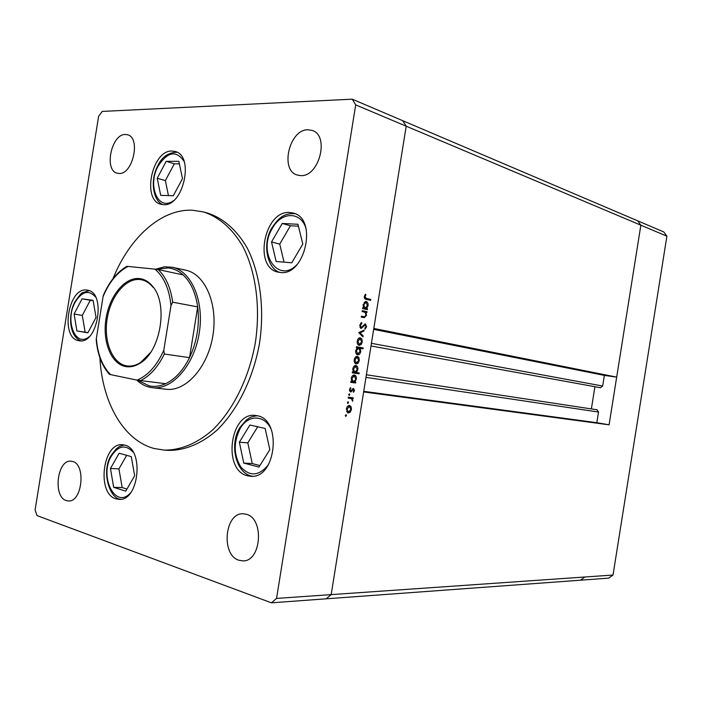 <?xml version="1.0" encoding="UTF-8"?>
<svg xmlns="http://www.w3.org/2000/svg" width="702" height="702" viewBox="0 0 702 702"><rect width="100%" height="100%" fill="white"/><g stroke="black" fill="none" stroke-linecap="round" stroke-linejoin="round"><path stroke-width="1.05" d="M366.383 374.771L597.077 409.784L598.525 412.039L596.832 422.692L609.09 424.815L363.636 391.935L331.177 594.62L406.195 126.193L373.806 328.439L616.681 377.132L604.361 375.394L602.667 386.039L600.5 387.723M616.681 377.132L640.856 225.193L637.653 220.814L640.856 225.193L609.09 424.815M355.695 104.888L406.195 126.193L402.72 120.691L406.195 126.193L666.9 236.179L613.021 575.043L608.704 578.132L580.466 580.203L584.88 577L580.466 580.203L271.437 602.825L276.553 598.42L355.695 104.888L352.22 99.175L102.229 111.425L98.622 116.295L35.1 509.845L36.995 515.584L271.437 602.825M276.553 598.42L331.177 594.62L326.149 598.824L331.177 594.62L613.021 575.043M594.91 386.705L591.374 408.924M352.22 99.175L663.759 231.932L666.9 236.179M596.832 422.692L363.733 391.321M604.361 375.394L373.657 329.37M99.903 357.801C102.194 402.272 123.394 440.435 154.159 448.49L164.022 450.105C180.265 450.403 197.192 443.532 212.811 429.773C233.204 409.898 249.008 378.036 255.317 342.874C260.67 307.555 255.984 272.297 243.085 246.911C232.731 228.852 218.927 216.9 203.448 211.943L192.515 210.231C161.118 208.652 129.326 237.785 113.004 278.659M164.022 450.105L168.234 450.368C184.486 450.666 201.404 443.831 217.015 430.124C237.399 410.328 253.176 378.589 259.468 343.559C264.794 308.38 260.091 273.245 247.174 247.938C236.82 229.931 222.999 218.006 207.52 213.048L203.448 211.943M172.025 151.035C151.869 150.017 141.576 200.386 161.083 204.317L163.39 204.668C183.187 207.072 194.717 156.046 175.316 151.518L172.025 151.035M86.995 290.093C68.226 286.574 59.863 338.373 78.826 340.689L79.142 340.742C97.797 344.875 106.476 292.234 87.478 290.163L86.995 290.093M124.658 445.094L122.569 444.752C102.659 442.19 96.349 493.69 115.997 498.868L119.068 499.385C139.075 501.342 144.401 448.815 124.658 445.094M257.125 415.716L255.458 415.452C230.072 411.556 222.244 470.314 247.481 475.789L250.684 476.281C276.132 479.133 282.397 419.331 257.125 415.716M289.759 212.487C264.259 210.082 253.089 267.646 278.132 272.13L280.124 272.455C305.08 276.606 318.041 218.524 293.287 213.066L289.759 212.487M66.278 500.57C52.755 496.858 57.169 459.538 70.902 461.17L72.587 461.468C86.171 464.408 82.222 502.307 68.436 500.956L66.278 500.57M300.675 175.605L297.279 175.044C279.598 170.375 289.312 129.186 308.029 129.756L312.311 130.475C329.817 135.705 319.05 177.167 300.675 175.605M246.305 514.259L243.146 513.776C224.693 512.469 220.753 555.089 238.917 560.257L242.971 560.88C261.442 561.574 264.452 518.357 246.305 514.259M125.325 134.468C111.399 133.915 103.791 170.375 117.208 173.201L119.033 173.464C132.783 174.754 141.014 137.89 127.624 134.784L125.325 134.468M362.083 311.548L362.223 310.653L367.023 311.688L366.883 312.583L366.023 312.399L366.523 315.373L364.268 317.673L361.197 317.076L361.346 316.172L364.715 316.777L365.961 315.093L365.093 312.337L362.083 311.548M361.047 328.431L359.714 325.219L361.653 322.464L361.846 323.385L360.398 325.351L361.205 327.536L365.356 323.894L366.619 326.667L365.084 329.098L364.812 328.211L365.961 326.439L365.286 324.798L361.144 328.448M358.713 332.608L364.084 330.089L363.926 331.054L360.038 332.801L363.153 335.889L362.995 336.863L358.713 332.608M360.354 337.811L361.899 339.136L362.25 342.058L361.012 344.682L359.143 345.366C357.651 344.875 357.02 343.471 357.257 341.137C357.713 338.952 358.696 337.837 360.196 337.794L360.187 337.785M357.379 356.388L358.933 357.678L359.284 360.582L358.046 363.224L356.168 363.952C354.668 363.487 354.036 362.092 354.273 359.757C354.773 357.467 355.809 356.344 357.379 356.388M354.852 381.976L355.747 382.107L355.607 383.002L350.746 382.309L350.895 381.414L351.737 381.537L351.281 378.413C351.807 376.105 352.852 374.965 354.422 374.973C355.914 375.447 356.537 376.842 356.3 379.168L354.852 381.976L353.852 381.739M345.34 415.514L346.033 414.742L346.455 415.637L345.761 416.409L345.34 415.514M349.517 405.466L351.079 406.677L351.439 409.547L350.193 412.223L348.052 412.987L346.393 408.968C346.893 406.669 347.938 405.502 349.517 405.466M347.42 402.536L348.113 401.772L348.534 402.676L347.841 403.439L347.42 402.536M348.218 398.113L348.359 397.218L353.229 397.832L353.088 398.727L352.369 398.639L352.597 401.272L351.5 398.692L348.218 398.113M348.692 394.568L349.385 393.804L349.807 394.717L349.122 395.48L348.692 394.568M353.518 388.469L354.492 390.479L353.501 392.251L353.185 391.593L353.896 390.4L353.396 389.364L350.552 391.997L349.482 389.663L350.482 387.662L350.833 388.32L350.087 389.698L350.667 391.093L353.597 388.478M356.326 372.508L359.205 372.946L359.064 373.841L352.272 372.806L352.413 371.911L353.255 372.034L352.808 368.901C353.325 366.602 354.37 365.47 355.949 365.488C357.432 365.979 358.055 367.383 357.818 369.717L356.326 372.508L355.335 372.271M357.195 347.788L356.3 347.63L356.449 346.735L363.215 347.938L363.066 348.833L360.258 348.332L360.74 351.474C360.231 353.764 359.187 354.887 357.625 354.852C356.133 354.352 355.51 352.922 355.747 350.579L357.195 347.788M366.611 308.555L367.497 308.748L367.357 309.643L362.557 308.599L362.697 307.695L363.531 307.88L363.092 304.694L366.207 301.439C367.672 302.027 368.287 303.492 368.05 305.826L366.611 308.555L365.54 308.432L367.497 308.748M364.987 296.674L366.462 298.447L370.805 299.447L370.665 300.333L366.251 299.333C364.9 299.298 364.25 298.341 364.32 296.463L365.47 294.226L365.891 294.875L364.987 296.674L364.303 296.604M163.759 388.882L166.067 389.259C185.679 391.865 207.722 367.541 212.846 335.846C218.208 304.177 205.186 274.061 185.776 270.2L182.932 269.752M345.41 415.242L346.455 415.637M349.096 405.466L351.079 406.677M350.851 409.433L351.439 409.547M349.175 412.021L350.193 412.223M349.087 412.056L347.639 412.82M346.612 411.574L348.218 412.092M348.508 406.204L347.665 406.239M348.438 412.135L350.842 409.477L349.543 406.397L346.99 409.029L348.438 412.135M346.402 408.915L346.99 409.029M348.306 406.16L349.368 406.37M347.49 402.272L348.534 402.676M352.158 397.701L352.027 398.525L353.088 398.727M352.29 400.403L352.887 400.517M350.412 398.403L348.227 398.052M348.762 394.313L349.807 394.717M353.905 390.373L354.492 390.479M352.281 389.171L353.396 389.364M352.123 389.408L352.922 389.557M350.71 391.093L350.289 391.558L351.36 391.751M350.044 388.171L350.833 388.32M349.491 389.592L350.087 389.698M349.517 390.882L350.667 391.093M353.001 388.531L353.431 389.373M354.677 381.949L354.536 382.818L355.607 383.002M354.536 382.818L350.754 382.283M353.905 374.965L354.94 376.175M351.623 381.326L353.317 381.756L356.3 379.168M355.712 379.098L354.273 375.868L352.483 375.789M351.281 378.431L351.877 378.527L353.317 381.756M354.273 375.868L351.877 378.527M358.134 372.78L357.994 373.657L359.064 373.841M357.994 373.657L352.272 372.788M355.396 365.488L356.44 366.69M357.23 369.612L357.818 369.717M353.159 371.858L354.835 372.279L357.221 369.629L355.791 366.383L353.396 369.033L354.835 372.279M355.791 366.383L353.975 366.321M352.799 368.927L353.396 369.033M356.809 356.379L358.933 357.678M354.571 362.574L356.3 363.048L358.687 360.486L359.284 360.582M357.064 362.96L358.046 363.224M356.976 363.057L355.651 363.785M358.687 360.486L357.23 357.283L355.405 357.204M354.273 359.757L354.87 359.854L356.3 363.048M357.23 357.283L354.87 359.854M356.44 346.77L363.215 347.938M362.144 347.788L362.004 348.648M359.231 348.253L360.258 348.332M360.144 351.386L360.74 351.474M358.538 353.852L357.142 354.694M356.072 353.501L357.766 353.957L360.152 351.351L358.731 348.06L357.037 347.938M358.731 348.06L356.344 350.675L357.766 353.957M355.738 350.579L356.344 350.675M359.722 337.802L361.899 339.136M357.581 344.024L359.354 344.48L361.662 341.944L362.25 342.058M360.082 344.384L361.012 344.682M359.942 344.524L358.687 345.226M359.143 338.566L358.336 338.654M357.248 341.154L357.853 341.242L359.284 344.471M359.134 338.557L360.205 338.706L357.853 341.242M361.662 341.944L360.205 338.706M362.899 330.616L363.926 331.054M362.855 330.914L358.959 332.651L360.038 332.801M358.959 332.651L362.083 335.749L363.153 335.889M360.749 323.113L361.846 323.385M359.714 325.263L360.398 325.351M359.915 327.316L361.205 327.536M364.864 323.973L365.444 324.833M365.935 326.579L366.619 326.667M363.618 325.193L364.417 325.298M362.75 326.404L363.548 326.5M361.591 327.492L360.582 328.238M362.206 310.758L367.023 311.688M365.953 311.565L365.821 312.372M364.97 312.276L366.023 312.399M365.926 315.303L366.523 315.373M364.891 316.734L363.504 317.558M361.328 316.269L364.075 316.734M366.426 308.626L366.295 309.415M362.688 307.783L363.531 307.88M365.452 301.43L366.567 302.58M367.453 305.756L368.05 305.826M363.504 307.88L364.32 308.134M365.786 302.308L364.092 302.343M365.093 308.222L367.462 305.703L366.058 302.334L363.68 304.852L365.093 308.222L364.022 308.099M363.083 304.791L363.68 304.852M364.391 297.99L370.805 299.447M369.735 299.333L369.612 300.096M365.022 294.787L365.891 294.875M364.435 295.963L365.189 296.042M125.386 366.514C110.96 363.733 102.246 341.277 106.037 318.471C109.609 295.63 124.956 276.886 139.558 278.58C144.612 279.177 149.026 281.844 152.817 286.574C168.392 304.343 160.618 351.333 140.137 363.145C135.17 366.312 130.256 367.436 125.386 366.514M152.817 286.574L153.097 287.381C149.772 283.213 145.919 280.677 141.532 279.765L140.084 279.536C125.763 277.86 110.688 296.235 107.178 318.655C103.466 341.032 112.03 363.066 126.193 365.777L127.264 365.953C131.713 366.497 136.179 365.338 140.663 362.46L150.526 352.544M137.882 380.291L149.114 385.846C154.493 386.969 159.995 386.249 165.619 383.704C175.158 379.15 183.134 370.454 189.531 357.634C197.051 341.462 199.772 324.543 197.692 306.897C195.63 292.778 190.777 282.116 183.125 274.912C178.58 270.796 173.57 268.462 168.103 267.91L156.853 269.366M155.598 269.208L164.461 266.804L172.218 267.243C191.611 271.086 204.58 301.527 199.149 333.573C193.963 365.663 171.876 390.294 152.281 387.688L149.974 387.311C145.103 386.249 140.69 383.827 136.741 380.063M163.803 350.245L164.338 354.019L189.531 357.634L197.692 306.897L172.683 302.185L170.99 305.581C169.252 288.864 163.891 276.711 154.914 269.138L128.027 266.427C117.576 271.885 109.266 281.932 103.106 296.56L96.349 338.434C97.613 354.212 102.36 366.277 110.583 374.622L137.039 380.124C147.964 375.605 156.888 365.645 163.803 350.245L170.99 305.581M110.583 374.622L109.415 374.35C101.957 365.953 97.56 354.492 96.218 339.943L96.349 338.434M165.619 383.704L137.039 380.124M103.106 296.56L103.448 295.094C109.301 281.651 117.102 272.069 126.834 266.339L128.027 266.427M154.914 269.138L158.257 269.594C165.865 276.913 170.674 287.767 172.683 302.185M183.125 274.912L158.257 269.594M297.938 224.28L282.248 223.464L271.525 241.953L276.149 261.486L291.751 262.794L302.816 244.077L297.938 224.28M298.403 226.193L290.426 225.772L279.729 244.103L284.047 262.144M279.729 244.103L271.525 241.953M290.426 225.772L282.248 223.464M265.154 428.474L249.886 425.017L239.356 442.234L243.769 463.092L258.968 467.049L269.831 449.649L265.154 428.474M257.695 426.781L247.815 442.857L252.246 463.557L259.907 465.54M252.246 463.557L243.769 463.092M247.815 442.857L239.356 442.234M178.843 161.328L166.181 161.328L157.23 178.238L160.697 195.349L173.297 195.753L182.502 178.641L178.843 161.328M179.37 163.829L174.307 163.812L165.374 180.598L168.445 195.595M165.374 180.598L157.23 178.238M174.307 163.812L166.181 161.328M93.085 300.342L82.081 298.824L74.087 314.04L76.895 330.94L87.847 332.809L96.051 317.436L93.085 300.342M93.147 300.675L90.286 300.28L82.301 315.4L85.135 332.186L87.925 332.66M85.135 332.186L76.895 330.94M82.301 315.4L74.087 314.04M90.286 300.28L82.081 298.824M131.283 456.633L119.156 453.211L110.468 468.488L113.663 487.32L125.728 491.146L134.661 475.737L131.283 456.633M126.676 455.335L118.936 468.866L122.157 487.574L126.93 489.075M122.157 487.574L113.663 487.32M118.936 468.866L110.468 468.488M598.525 412.039L365.97 377.369M602.667 386.039L371.419 343.322M348.797 398.122L349.859 398.324M351.544 390.4L352.246 390.531M362.53 316.523L363.61 316.646M365.382 298.332L366.462 298.447M164.338 354.019C157.897 367.137 149.903 376.035 140.356 380.712M306.309 229.738C301.983 211.302 281.686 210.951 272.437 228.238C256.897 252.79 278.378 285.091 297.446 264.11M271.2 429.37C264.698 414.557 248.254 414.364 240.312 428.281C233.371 442.058 233.573 455.001 240.909 467.111C249.982 476.869 259.17 476.053 268.471 464.663M184.073 161.399C176.351 150.044 167.708 151.588 158.169 166.014C147.025 185.477 158.231 211.951 173.438 200.693M95.586 297.051C88.768 289.496 81.923 291.269 75.044 302.378C64.672 320.533 75.404 347.973 89.031 336.82M133.143 452.193C125.658 444.234 118.427 445.489 111.451 455.949C98.666 476.421 115.47 510.108 130.581 492.813M600.552 387.732L370.998 345.963M348.245 412.1L347.183 411.89M349.42 406.379L348.473 406.195M358.687 348.06L357.616 347.902M360.108 338.697L359.038 338.548M365.189 308.239L364.25 308.134M365.821 302.308L364.75 302.193M152.281 387.688L166.067 389.259M172.218 267.243L185.776 270.2M140.663 362.46L140.137 363.145M295.042 213.706C283.09 212.899 277.974 219.033 272.06 227.659C261.565 243.919 267.655 269.331 279.958 272.437M257.292 415.751C248.964 416.909 249.561 418.12 246.253 420.068L239.952 427.457C228.834 444.577 236.135 474.236 252.553 476.246M177.027 152.237C168.296 152.474 161.925 156.932 157.915 165.602C149.807 179.887 152.975 200.921 162.899 204.633M89.215 290.672L83.143 292.48C81.994 292.304 79.229 295.454 74.86 301.921C67.506 315.76 69.831 337.083 80.949 340.812M124.386 445.033C118.068 446.411 118.875 447.165 116.137 448.973L111.232 455.282C100.834 471.174 109.766 499.412 120.919 499.262"/></g></svg>
